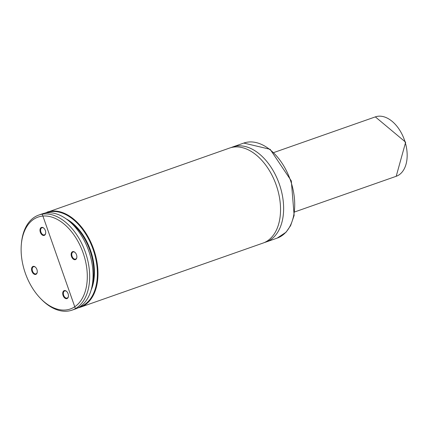 <?xml version="1.0" encoding="UTF-8"?>
<svg xmlns="http://www.w3.org/2000/svg" width="427" height="427" viewBox="0 0 427 427"><rect width="100%" height="100%" fill="white"/><g stroke="black" fill="none" stroke-linecap="round" stroke-linejoin="round"><path stroke-width="0.64" d="M35.169 266.944A4.217 2.653 -109.3 0 0 31.619 268.423A4.217 2.653 -109.3 0 0 33.941 274.059A4.217 2.653 -109.3 0 0 37.266 272.031A4.217 2.653 -109.3 0 0 35.622 267.355A4.217 2.653 -109.3 0 0 35.169 266.944M43.597 227.965A4.217 2.653 -109.3 0 0 40.047 229.448A4.217 2.653 -109.3 0 0 42.369 235.08A4.217 2.653 -109.3 0 0 45.694 233.057A4.217 2.653 -109.3 0 0 44.05 228.376A4.217 2.653 -109.3 0 0 43.597 227.965M74.757 252.181A4.217 2.653 -109.3 0 0 71.208 253.659A4.217 2.653 -109.3 0 0 73.529 259.296A4.217 2.653 -109.3 0 0 76.855 257.267A4.217 2.653 -109.3 0 0 75.211 252.592A4.217 2.653 -109.3 0 0 74.757 252.181M66.329 291.155A4.217 2.653 -109.3 0 0 62.78 292.639A4.217 2.653 -109.3 0 0 65.101 298.27A4.217 2.653 -109.3 0 0 68.427 296.247A4.217 2.653 -109.3 0 0 66.783 291.566A4.217 2.653 -109.3 0 0 66.329 291.155M62.854 223.059A48.689 30.627 -109.3 0 0 21.35 244.244A48.689 30.627 -109.3 0 0 40.309 298.227A48.689 30.627 -109.3 0 0 85.315 291.145A48.689 30.627 -109.3 0 0 62.854 223.059M40.309 298.227L41.056 299.007A50.37 31.683 -109.3 0 0 72.131 310.114A50.37 31.683 -109.3 0 0 89.424 270.787A50.37 31.683 -109.3 0 0 64.381 221.25A50.37 31.683 -109.3 0 0 38.756 215.069A50.37 31.683 -109.3 0 0 21.446 243.166L21.35 244.244M47.066 212.15A50.37 31.683 -109.3 0 1 72.697 218.33A50.37 31.683 -109.3 0 1 97.735 267.868A50.37 31.683 -109.3 0 1 80.447 307.194L263.005 243.086A50.37 31.683 -109.3 0 0 280.293 203.759A50.37 31.683 -109.3 0 0 255.255 154.222A50.37 31.683 -109.3 0 0 229.625 148.041L44.659 213.174M264.521 242.483A50.37 31.683 -109.3 0 0 266.08 242.002A50.37 31.683 -109.3 0 0 283.373 202.676A50.37 31.683 -109.3 0 0 258.33 153.138A50.37 31.683 -109.3 0 0 232.704 146.957A50.37 31.683 -109.3 0 0 231.188 147.561M66.884 291.678A3.779 2.375 -109.3 0 0 66.575 291.406A3.779 2.375 -109.3 0 0 64.653 290.942A3.779 2.375 -109.3 0 0 63.66 295.292A3.779 2.375 -109.3 0 0 67.156 298.067A3.779 2.375 -109.3 0 0 68.437 296.098M75.312 252.699A3.779 2.375 -109.3 0 0 74.997 252.426A3.779 2.375 -109.3 0 0 73.076 251.962A3.779 2.375 -109.3 0 0 72.088 256.317A3.779 2.375 -109.3 0 0 75.579 259.093A3.779 2.375 -109.3 0 0 76.865 257.123M44.152 228.488A3.779 2.375 -109.3 0 0 43.842 228.215A3.779 2.375 -109.3 0 0 41.915 227.751A3.779 2.375 -109.3 0 0 40.928 232.101A3.779 2.375 -109.3 0 0 44.419 234.877A3.779 2.375 -109.3 0 0 45.705 232.907M35.724 267.462A3.779 2.375 -109.3 0 0 35.414 267.19A3.779 2.375 -109.3 0 0 33.493 266.726A3.779 2.375 -109.3 0 0 32.5 271.081A3.779 2.375 -109.3 0 0 35.996 273.856A3.779 2.375 -109.3 0 0 37.277 271.887M42.14 213.879L75.52 308.924A50.37 31.683 -109.3 0 0 92.814 269.597A50.37 31.683 -109.3 0 0 67.77 220.06A50.37 31.683 -109.3 0 0 42.14 213.879L38.756 215.069M92.616 283.619A45.166 28.412 -109.3 0 0 71.309 222.937M91.442 289.303A45.582 28.673 -109.3 0 0 66.836 219.232M79.31 307.136A49.948 31.422 -109.3 0 0 93.091 249.368A49.948 31.422 -109.3 0 0 46.223 212.902M266.08 242.002L277.166 238.111A50.37 31.683 -109.3 0 0 294.459 198.785A50.37 31.683 -109.3 0 0 269.416 149.247A50.37 31.683 -109.3 0 0 243.79 143.066L232.704 146.957M405.223 142.383A31.481 19.802 -109.3 0 0 375.344 116.886L405.65 142.196L396.203 176.292A31.481 19.802 -109.3 0 0 405.223 142.383M75.52 308.924L72.131 310.114M80.447 307.194L77.927 307.899M243.79 143.066L270.147 149.301L291.31 180.899L294.139 215.421L290.632 225.605L286.063 232.197L277.166 238.111M375.344 116.886L273.878 152.519M396.203 176.292L294.737 211.92"/></g></svg>
